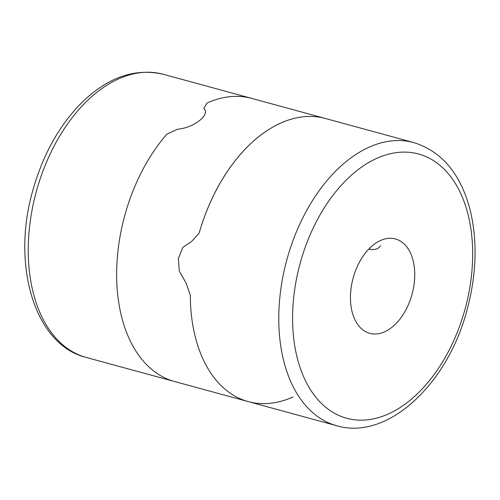 <?xml version="1.0" encoding="UTF-8"?>
<svg xmlns="http://www.w3.org/2000/svg" width="500" height="500" viewBox="0 0 500 500"><rect width="100%" height="100%" fill="white"/><g stroke="black" fill="none" stroke-linecap="round" stroke-linejoin="round"><path stroke-width="0.75" d="M163.312 74.3C134.35 67.619 106.544 77.675 79.894 104.488C58.55 126.825 42.981 155.037 33.194 189.112C11.019 263.831 34.081 344.663 86.144 357.419A146.719 91.688 105.2 0 1 36.269 191.75A146.719 91.688 105.2 0 1 163.312 74.3L251.725 98.4A146.719 91.688 105.2 0 0 206.938 103.075L203.794 108.537C211.012 113.906 194.412 127.925 177.619 129.188L166.869 134.175A146.719 91.688 105.2 0 0 116.725 280.6A146.719 91.688 105.2 0 0 174.55 381.512L248.231 401.6A146.719 91.688 105.2 0 0 293.012 396.931M86.144 357.419L174.55 381.512A146.719 91.688 105.2 0 1 116.725 280.6A146.719 91.688 105.2 0 1 166.869 134.175L177.619 129.188C194.412 127.925 211.012 113.906 203.794 108.537L204.144 108.85L203.794 108.537L206.938 103.075A146.719 91.688 105.2 0 1 251.725 98.4L325.4 118.488A146.719 91.688 105.2 0 0 199.144 233.113L191.7 241.381L199.144 233.113A146.719 91.688 -74.8 0 1 216.269 190.144A146.719 91.688 -74.8 0 1 325.4 118.488L413.812 142.587C442.163 151.519 461.019 174.3 470.375 210.925C477.431 241.006 476.531 273.212 467.675 307.544C448.862 383.181 387.969 441.131 336.637 425.7A146.719 91.688 -74.8 0 1 304.675 214.244A146.719 91.688 -74.8 0 1 413.812 142.587M190.306 295.169A146.719 91.688 105.2 0 0 248.231 401.6A146.719 91.688 -74.8 0 1 190.306 295.169L185.7 282.019L190.306 295.169M185.113 281.469L179.269 271.1L178.394 258.506L182.856 247.362L191.7 241.381L182.856 247.362L178.394 258.506L179.269 271.1L185.238 281.588M359.075 262.85A48.906 30.562 -74.8 0 1 395.456 238.962A48.906 30.562 -74.8 0 1 412.081 294.188A48.906 30.562 -74.8 0 1 369.731 333.338A48.906 30.562 -74.8 0 1 359.075 262.85M380.481 245.656C378.506 249.075 374.7 250.238 369.069 249.156M316.75 220.912A136.938 85.575 -74.8 0 1 468.744 217.381A136.938 85.575 -74.8 0 1 362.287 420.156A136.938 85.575 -74.8 0 1 316.75 220.912M336.637 425.7L248.231 401.6"/></g></svg>
